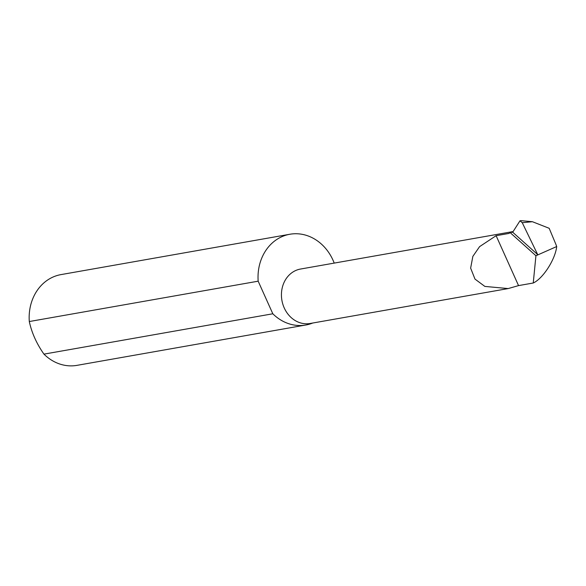 <?xml version="1.0" encoding="UTF-8"?>
<svg xmlns="http://www.w3.org/2000/svg" width="586" height="586" viewBox="0 0 586 586"><rect width="100%" height="100%" fill="white"/><g stroke="black" fill="none" stroke-linecap="round" stroke-linejoin="round"><path stroke-width="0.88" d="M509.967 232.474L535.926 255.73L533.253 283.009L518.544 285.602L508.201 288.568L484.864 286.415L474.982 279.09L470.639 268.117L472.851 256.39L479.59 246.633L496.115 235.697L509.183 233.396L509.967 232.474L512.699 232.217L537.706 254.624L522.243 222.695L519.987 220.812L520.932 220.651M508.201 288.568L310.126 323.487A27.645 23.77 -100 0 1 282.84 304.229A27.645 23.77 -100 0 1 294.113 271.311A27.645 23.77 -100 0 1 300.53 269.04L513.109 231.558M334.21 263.099A46.074 39.614 80 0 0 289.85 234.254L60.981 274.607A46.074 39.614 80 0 0 50.293 278.394A46.074 39.614 80 0 0 29.3 321.538C31.739 332.819 36.625 343.689 43.95 354.134A46.074 39.614 80 0 0 76.978 365.356L305.848 325.003A46.074 39.614 80 0 0 312.734 323.025M43.95 354.134L272.82 313.781A46.074 39.614 80 0 0 305.848 325.003M289.85 234.254A46.074 39.614 80 0 0 279.163 238.041A46.074 39.614 80 0 0 258.17 281.185L29.3 321.538M535.926 255.73L556.7 246.538L555.821 244.179L549.177 228.298L532.418 221.713L522.243 222.695M536.923 255.174L537.706 254.624M512.699 232.217L519.987 220.812M520.932 220.644L532.418 221.713M518.544 285.602L496.115 235.697M533.253 283.009C543.002 278.562 555.294 259.444 556.7 246.538M272.82 313.781L258.17 281.185M511.417 232.327A27.645 23.77 -100 0 1 512.984 231.763"/></g></svg>
